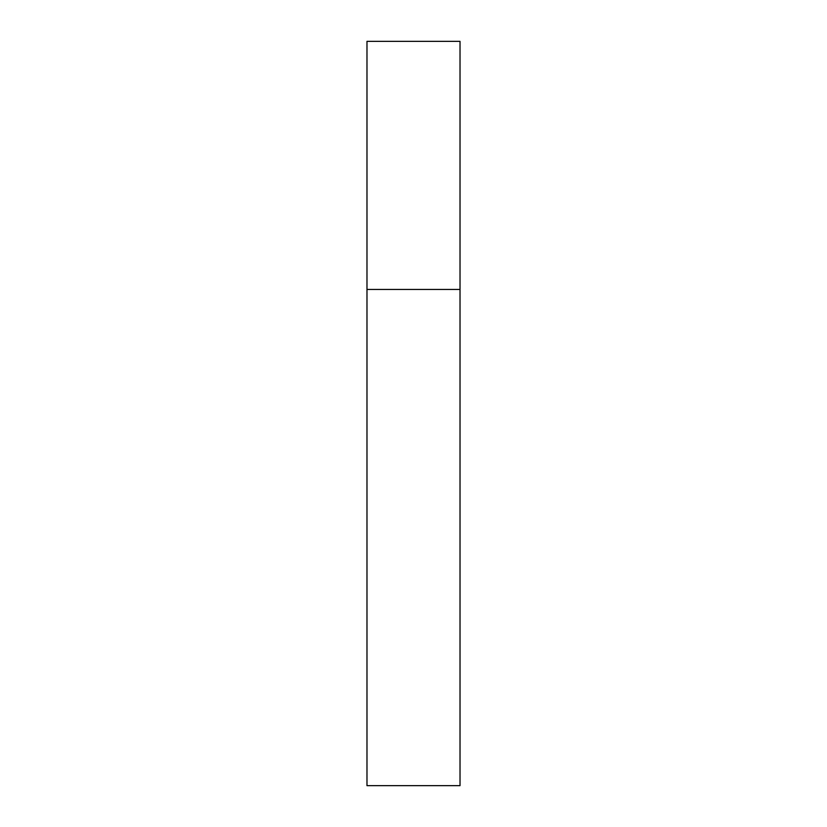 <?xml version="1.0" encoding="UTF-8"?>
<svg xmlns="http://www.w3.org/2000/svg" width="827" height="827" viewBox="0 0 827 827"><rect width="100%" height="100%" fill="white"/><g stroke="black" fill="none" stroke-linecap="round" stroke-linejoin="round"><path stroke-width="1.24" d="M366.981 289.45L460.019 289.45L460.019 41.35L366.981 41.35L366.981 785.65L460.019 785.65L460.019 289.45L366.981 289.45"/></g></svg>
